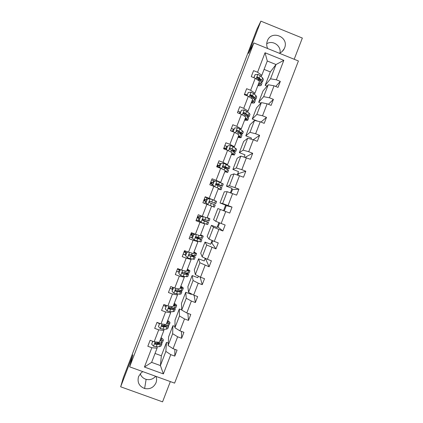 <?xml version="1.0" encoding="UTF-8"?>
<svg xmlns="http://www.w3.org/2000/svg" width="423" height="423" viewBox="0 0 423 423"><rect width="100%" height="100%" fill="white"/><g stroke="black" fill="none" stroke-linecap="round" stroke-linejoin="round"><path stroke-width="0.63" d="M279.323 53.25C281.586 52.336 283.257 50.771 284.33 48.555L284.584 47.952C289.279 37.034 271.471 29.573 267.394 40.782L267.331 40.952C266.4 43.516 266.511 46.038 267.659 48.529M142.852 371.632L141.33 372.668L138.57 376.512C137.073 382.276 139.088 386.273 144.618 388.51C149.864 389.493 153.655 387.59 155.992 382.804C156.785 380.668 156.801 378.537 156.05 376.412M140.225 373.747C141.256 376.581 143.228 378.448 146.131 379.352C149.911 380.219 153.078 379.188 155.638 376.259M294.191 59.268L302.345 38.049L260.88 21.15L256.904 29.309L239.931 73.988M174.609 383.132L298.416 60.975L253.858 42.945L129.634 366.847L174.609 383.132M129.634 366.847L132.901 354.855L120.655 386.791L162.559 401.85L170.342 381.583M120.655 386.791L123.305 377.697L239.788 73.93M267.077 86.149L265.163 85.383L270.53 78.815L276.013 64.529L283.822 60.341L276.351 79.788L280.322 81.385L275.664 86.44M265.163 85.383L270.334 71.915L276.013 64.529L267.294 61.012L261.805 75.315L261.012 76.415M270.53 78.815L276.351 79.788M260.938 103.096L258.707 102.207L263.672 96.661L268.24 84.764L274.046 85.79L278.022 87.381L280.322 81.385M274.046 85.79L269.44 97.787L273.411 99.373L268.383 104.28M257.686 121.174L252.251 119.022L256.824 114.501L261.388 102.609L267.135 103.783L271.111 105.369L273.411 99.373M267.135 103.783L262.53 115.775L266.506 117.351L260.97 122.062M250.992 139.13L251.41 138.041L245.795 135.831L249.977 132.33L254.54 120.444L260.23 121.766L264.206 123.342L266.506 117.351M260.23 121.766L255.624 133.753L259.606 135.318L253.324 139.738L257.306 141.308L259.606 135.318M244.119 157.033L244.965 154.829L239.344 152.629L243.135 150.149L247.698 138.268L253.324 139.738L248.724 151.72L252.705 153.279L245.097 157.319M237.245 174.926L238.519 171.606L232.899 169.422L236.298 167.957L240.856 156.082L250.405 159.26L252.705 153.279M246.424 157.705L241.829 169.676L245.811 171.225L238.604 173.562L237.99 175.164M230.376 192.809L232.079 188.378L226.458 186.199L229.462 185.755L234.019 173.89L243.516 177.205L245.811 171.225M239.529 175.656L234.934 187.622L238.921 189.166L232.433 189.626L231.111 193.068M223.513 210.68L225.644 205.139L220.018 202.971L222.63 203.542L227.188 191.688L236.626 195.14L238.921 189.166M232.639 193.602L228.045 205.557L232.031 207.09L226.268 205.678L224.243 210.955M220.357 209.47L217.871 208.56L213.578 219.738L215.804 221.324L220.357 209.47L229.737 213.065L232.031 207.09M225.75 211.537L221.16 223.487L225.147 225.01L222.858 230.979L218.051 227.077L219.664 222.879M218.94 222.588L217.062 227.474L211.437 225.322L207.148 236.494L208.983 239.09L213.53 227.246L222.858 230.979M218.865 229.456L214.276 241.401L218.268 242.918L215.979 248.888L211.891 243.109L212.795 240.756M212.082 240.444L210.633 244.214L205.002 242.078L200.719 253.24L202.162 256.851L206.71 245.012L215.979 248.888M211.986 247.37L207.402 259.31L211.394 260.817L209.105 266.781L205.737 259.14L205.938 258.622M205.229 258.289L204.209 260.943L198.577 258.818L194.289 269.974L195.347 274.601L199.889 262.768L209.105 266.781M205.107 265.274L200.528 277.208L204.521 278.704L202.231 284.668L200.095 276.986M198.376 276.124L197.784 277.668L192.148 275.553L187.87 286.704L188.536 292.341L193.078 280.518L198.234 283.167L202.231 284.668M198.234 283.167L193.655 295.095L197.652 296.586L195.368 302.54L194.131 295.27M191.534 293.953L191.365 294.382L185.729 292.282L181.451 303.428L181.726 310.075L186.263 298.252L191.365 301.054L195.368 302.54M191.365 301.054L186.792 312.972L190.789 314.453L188.505 320.407L187.854 313.364M181.721 309.89L179.31 308.996L175.032 320.137L174.921 327.793L179.458 315.981L184.502 318.926L188.505 320.407M184.502 318.926L179.928 330.839L183.931 332.309L181.641 338.263L181.414 331.383M174.942 326.461L172.896 325.705L168.618 336.84L168.121 345.506L172.653 333.699L177.639 336.793L181.641 338.263M177.639 336.793L173.07 348.695L177.073 350.159L174.789 356.108L174.873 349.356M155.045 353.459L161.353 355.759L160.417 365.567L165.853 351.407L170.781 354.643L174.789 356.108M170.781 354.643L163.384 373.916L144.433 367.048L151.846 347.732L147.823 346.263L150.112 340.293L154.136 341.768L158.715 329.834L154.691 328.359L156.981 322.389L161.004 323.87L165.583 311.931L161.565 310.445L163.854 304.47L167.878 305.961L172.457 294.017L168.439 292.52L170.733 286.545L174.752 288.042L179.336 276.092L175.318 274.585L177.612 268.605L181.631 270.112L186.22 258.157L182.202 256.645L184.502 250.659L188.515 252.177L193.105 240.211L189.092 238.688L191.392 232.703L195.405 234.231L199.994 222.26L195.986 220.727L198.281 214.736L202.294 216.269L206.889 204.293L202.881 202.754L205.181 196.758L209.189 198.302L213.789 186.321L209.782 184.772L212.082 178.776L216.09 180.325L220.69 168.333L216.682 166.778L218.987 160.777L222.99 162.337L227.595 150.339L223.593 148.774L225.893 142.773L229.895 144.338L234.506 132.336L230.503 130.76L232.809 124.753L236.806 126.329L241.417 114.321L237.419 112.735L239.725 106.728L243.722 108.314L248.333 96.296L244.335 94.704L246.646 88.693L250.638 90.284L255.254 78.26L251.262 76.658L253.567 70.641L257.565 72.248L265.041 52.753L283.822 60.341M255.254 78.26L259.521 81.269L254.947 93.182L254.218 94.118M254.947 93.182L250.638 90.284M258.707 102.207L263.011 90.993L268.24 84.764M263.672 96.661L269.44 97.787M248.333 96.296L252.663 99.135L248.095 111.038L247.429 111.809M248.095 111.038L243.722 108.314M252.251 119.022L256.555 107.812L261.388 102.609M256.824 114.501L262.53 115.775M241.417 114.321L245.811 116.986L241.242 128.883L240.639 129.491M241.242 128.883L236.806 126.329M245.795 135.831L250.099 124.626L254.54 120.444M249.977 132.33L255.624 133.753M234.506 132.336L238.958 134.831L234.395 146.723L233.861 147.162M234.395 146.723L229.895 144.338M239.344 152.629L243.648 141.43L247.698 138.268M243.135 150.149L248.724 151.72M227.595 150.339L232.116 152.666L227.553 164.552L227.082 164.822M227.553 164.552L222.99 162.337M232.899 169.422L237.197 158.228L240.856 156.082M236.298 167.957L241.829 169.676M220.69 168.333L225.274 170.49L220.716 182.366L220.304 182.472M220.716 182.366L216.09 180.325M226.458 186.199L230.752 175.016L234.019 173.89M229.462 185.755L234.934 187.622M213.789 186.321L218.437 188.304L213.879 200.174L213.536 200.116M213.879 200.174L209.189 198.302M220.018 202.971L224.312 191.793L227.188 191.688M222.63 203.542L228.045 205.557M206.889 204.293L211.6 206.107L207.048 217.972L202.294 216.269M215.804 221.324L221.16 223.487M195.405 234.231L200.222 235.764L204.769 223.904L204.51 223.624M204.769 223.904L199.994 222.26M211.437 225.322L213.53 227.246M208.983 239.09L214.276 241.401M188.515 252.177L193.396 253.541L197.943 241.692L197.747 241.242M197.943 241.692L193.105 240.211M205.002 242.078L206.71 245.012M202.162 256.851L207.402 259.31M181.631 270.112L186.575 271.307L191.122 259.463L190.99 258.85M191.122 259.463L186.22 258.157M198.577 258.818L199.889 262.768M195.347 274.601L200.528 277.208M174.752 288.042L179.759 289.068L184.301 277.229L184.232 276.452M184.301 277.229L179.336 276.092M192.148 275.553L193.078 280.518M188.536 292.341L193.655 295.095M167.878 305.961L172.949 306.818L177.486 294.984L177.48 294.043M177.486 294.984L172.457 294.017M185.729 292.282L186.263 298.252M181.726 310.075L186.792 312.972M161.004 323.87L166.139 324.557L170.675 312.734L170.733 311.624M170.675 312.734L165.583 311.931M179.31 308.996L179.458 315.981M174.921 327.793L179.928 330.839M154.136 341.768L159.334 342.286L163.87 330.469L163.992 329.194M164.261 326.307L164.288 326.038M163.87 330.469L158.715 329.834M172.896 325.705L172.653 333.699M168.121 345.506L173.07 348.695M144.433 367.048L151.624 362.368L157.065 348.192L157.25 346.754M157.626 343.814L157.705 343.19M157.065 348.192L151.846 347.732M260.88 21.15L248.507 53.414L253.858 42.945M280 52.96C281.417 45.816 272.719 39.783 266.717 43.775M270.334 71.915L264.074 69.398M161.353 355.759L166.482 342.408L165.853 351.407M151.624 362.368L160.417 365.567L163.384 373.916M259.288 78.815L259.045 79.154M224.698 149.208L225.025 148.346M217.977 166.72L218.458 165.467M211.389 183.883L211.891 182.577M204.811 201.041L205.329 199.682M198.25 218.141L198.757 216.814M191.693 235.225L192.179 233.951M185.142 252.298L185.607 251.077M178.596 269.361L178.723 269.023M168.264 343.058L166.482 342.408M237.879 173.277L238.604 173.562M231.709 189.345L232.433 189.626M225.544 205.398L226.268 205.678M217.322 226.797L218.051 227.077M211.167 242.834L211.891 243.109M205.007 258.865L205.737 259.14M261.805 75.315L257.565 72.248M265.041 52.753L267.294 61.012M152.798 341.276L151.672 344.206L153.591 346.247L156.209 346.802L159.524 346.654L161.115 345.935L161.898 343.904M158.514 343.777L157.657 343.164M159.868 340.89L161.755 340.838L163.331 340.166C163.415 339.547 162.675 338.717 161.105 337.67M160.148 340.166L161.824 339.6L160.899 338.204M152.719 341.25L151.672 344.206M163.273 340.325L162.49 342.36L160.909 343.048L155.886 342.889L154.95 343.259L155.347 344.301L160.375 344.444L161.961 343.746L161.718 342.947M160.465 343.064L159.127 343.756L155.41 343.846L155.347 344.301M159.667 323.378L158.451 326.54L160.37 328.586L162.971 329.194L166.223 329.2L167.762 328.629L168.55 326.572M164.711 326.313L163.072 325.34M159.46 323.685L156.954 322.453M166.604 323.346L168.46 323.378L169.977 322.855C170.035 322.31 169.269 321.538 167.677 320.544M166.847 322.712L168.47 322.284L167.503 321.004M159.587 323.346L158.451 326.54M169.924 322.987L169.137 325.049L167.608 325.588L162.665 325.229L161.718 325.625L162.12 326.646L167.074 326.99L168.603 326.434L168.211 325.562M167.064 325.583L165.816 326.323L162.168 326.244L162.12 326.646M166.54 305.464L165.234 308.864L167.154 310.921L169.734 311.571L172.928 311.735L174.413 311.307L175.207 309.229M170.702 308.774L168.671 307.733M166.022 306.58L163.505 305.385M173.34 305.787L176.629 305.533C176.655 305.062 175.868 304.354 174.255 303.407M173.546 305.253L175.122 304.962L174.102 303.799M166.461 305.438L165.234 308.864M176.587 305.644L175.788 307.727L174.313 308.124L169.443 307.563L168.491 307.97L168.899 308.98L173.779 309.52L175.254 309.113L174.609 308.134M173.557 308.076L173.747 308.541L172.515 308.88L168.925 308.631L168.899 308.98M173.61 287.619L172.024 291.177L173.938 293.239L179.638 294.26L181.065 293.98L181.869 291.881M176.328 291.114L175.244 290.601M172.589 289.469L170.057 288.306M180.082 288.222L183.281 288.2C183.281 287.804 182.466 287.159 180.838 286.265M180.256 287.777L181.774 287.629L180.711 286.588M173.34 287.513L172.024 291.177M183.244 288.296L182.44 290.395L181.023 290.649L176.227 289.892L175.27 290.3L175.682 291.304L180.489 292.044L181.906 291.78L180.822 290.627M179.87 290.516L180.399 291.209L179.215 291.426L175.688 291.013L175.682 291.304M180.959 269.863L180.172 269.943L178.813 273.485L180.727 275.553L183.27 276.304L187.717 276.642L188.531 274.522M179.156 272.354L176.613 271.222M186.829 270.646L189.938 270.857L187.421 269.107M186.966 270.297L188.431 270.286L187.32 269.361M180.172 269.943L178.813 273.485M180.161 269.737L180.526 269.7M189.911 270.932L189.097 273.057L187.738 273.163L183.011 272.206L182.054 272.618L182.472 273.623L187.199 274.559L188.563 274.442L186.686 272.988M185.829 272.846L187.056 273.871L182.472 273.623M177.702 268.642L180.055 270.006M179.992 270.181L177.443 269.06M178.421 268.912L178.305 269.213M184.518 250.665L184.232 251.759L186.612 252.922M188.314 252.103L186.966 252.24L185.607 255.783L187.516 257.85L190.043 258.654L194.379 259.294L195.199 257.152M185.729 255.222L183.17 254.128M193.581 253.06L196.6 253.509L194.009 251.944M193.676 252.806L195.093 252.933L193.935 252.129M186.966 252.24L185.607 255.783M186.934 252.076L187.976 251.971M196.579 253.562L195.754 255.709L189.805 254.514L188.843 254.926L189.261 255.926L195.22 257.094L191.735 255.069M190.836 254.847L193.718 256.518L189.261 255.926M186.564 253.054L184 251.96M185.665 251.098L187.838 251.986M185.306 250.966L184.851 252.156M191.111 233.496L190.757 234.744L193.174 235.828M195.712 234.326L193.76 234.522L192.402 238.064L194.31 240.142L201.041 241.935L201.871 239.772M192.486 238.16L189.731 237.023M200.333 235.463L203.262 236.15L200.597 234.776M200.396 235.31L201.755 235.574L200.555 234.887M193.76 234.522L192.402 238.064M193.718 234.411L195.431 234.236M203.252 236.182L202.421 238.35L196.6 236.806L195.638 237.218L196.055 238.223L201.887 239.735L195.886 236.912M195.807 236.98L200.38 239.159L196.055 238.223M193.142 235.912L190.561 234.855M191.09 233.485L193.665 234.543M191.883 233.824L191.397 235.093M197.684 216.386L197.292 217.718L199.735 218.728M203.066 216.55L200.565 216.798L199.201 220.341L201.11 222.424L207.709 224.571L208.544 222.387M200.232 221.467L196.298 219.907M207.09 217.861L209.93 218.781L207.196 217.591M207.117 217.797L208.423 218.199L207.175 217.639M200.565 216.798L199.201 220.341M200.502 216.735L202.918 216.491M209.924 218.791L209.084 220.98L203.394 219.093L202.437 219.505L202.855 220.51L208.555 222.371L202.374 219.759M202.374 219.807L207.048 221.789L202.855 220.51M199.719 218.765L197.129 217.739M197.657 216.37L200.248 217.396M198.456 216.692L197.948 218.019M204.224 199.249L206.831 200.238L204.261 199.302L203.738 200.634M211.595 206.123L212.869 206.614L211.595 206.128M211.6 206.117L214.376 207.196L211.59 206.133M210.183 198.789L207.286 199.048L210.183 198.789L216.602 201.401L215.756 203.595L210.199 201.369L209.237 201.782L209.655 202.791L215.222 204.991L214.376 207.196M209.639 198.815L205.06 197.076M207.37 199.059L206.006 202.606L207.905 204.684M207.286 199.048L206.006 202.606M207.815 204.653L205.927 202.585M206.302 201.612L203.743 200.618M210.199 201.369L215.756 203.6M205.028 199.566L204.51 200.925M213.393 183.127L210.887 182.276L210.3 183.492M218.326 188.595L219.548 189.229L218.22 188.864M218.363 188.494L221.049 189.811L218.194 188.938M214.181 181.314L212.721 184.888L214.181 181.314L216.994 181.044L223.275 184.01L222.44 186.189M215.133 181.224L211.632 179.944M212.817 184.867L214.361 186.564M214.17 186.48L212.721 184.888M216.021 184.111L222.429 186.215L217.004 183.64L216.047 184.042L216.46 185.057L221.895 187.606L221.06 189.79M212.891 184.444L210.273 183.487M210.802 182.112L213.414 183.069M217.004 183.64L220.928 185.634L216.042 184.053M211.59 182.472L211.088 183.772M219.965 166.001L217.433 165.224L216.872 166.35M225.052 171.061L226.22 171.833L224.851 171.59M225.131 170.866L227.727 172.415L224.798 171.733M220.991 163.558L219.511 167.185L220.991 163.558L223.804 163.294L229.953 166.614L229.129 168.772M220.843 163.717L218.21 162.802M219.627 167.111L220.774 168.375M220.483 168.254L219.511 167.185M222.979 167.101L229.107 168.819L223.815 165.895L222.858 166.297L223.27 167.312L228.573 170.21L227.743 172.373M219.643 167.328L216.851 166.345M217.374 164.97L220.008 165.895M223.815 165.895L227.606 168.238L222.873 166.937M218.152 165.372L217.671 166.614M231.788 153.517L232.904 154.432L231.487 154.305M231.899 153.226L234.411 155.014L231.402 154.517M227.807 145.798L226.31 149.467L227.807 145.798L230.62 145.533L233.031 146.654L236.637 149.208L235.817 151.349M227.437 146.532L224.793 145.649M226.448 149.351L227.199 150.186M226.823 150.038L226.31 149.467M232.645 150.921L235.791 151.413L230.625 148.14L229.668 148.542L230.08 149.562L235.257 152.809L234.432 154.95M226.543 148.859L223.979 148.161L223.608 148.78M223.957 147.823L226.601 148.711M230.625 148.14L234.284 150.831L231.931 150.493M224.713 148.262L224.396 149.092M238.524 135.963L239.587 137.015L238.123 137.01M238.672 135.577L241.094 137.597C240.846 137.85 239.82 137.75 238.017 137.29M234.628 128.021L233.11 131.743L234.628 128.021L237.44 127.762L239.83 128.93L243.325 131.791L242.511 133.911M234.035 129.338L231.376 128.486M233.263 131.574L233.644 131.997M240.486 133.98L242.474 134.001L241.565 132.933L237.446 130.379L236.489 130.776L236.896 131.802L241.025 134.34L241.94 135.392L241.126 137.517M233.126 131.712L231.825 131.283M230.54 130.659L233.2 131.516M237.446 130.379L237.261 130.57L240.973 133.414L239.735 133.472M245.266 118.398L246.276 119.593L244.764 119.704M245.451 117.917L247.783 120.174C247.503 120.502 246.456 120.465 244.631 120.058M240.09 113.792L241.454 110.239L244.261 109.985L249.163 113.137L250.014 114.369L249.205 116.468M240.639 112.132L237.964 111.312M245.023 113.533L243.294 113.036M241.454 110.239L240.01 113.766M247.799 116.79L249.163 116.574L248.306 115.363L244.267 112.608L243.31 112.999L243.717 114.03L247.767 116.769L248.629 117.969L247.82 120.074M244.267 112.608L244.06 112.851L246.942 114.977L247.661 115.992L246.995 116.188M252.013 100.827L252.97 102.16L251.41 102.392M252.235 100.246L253.663 101.414L254.472 102.747C254.165 103.149 253.091 103.17 251.246 102.815M247.006 95.767L248.28 92.441L251.093 92.193L253.446 93.462L255.91 95.556L256.703 96.93L255.904 99.014M247.244 94.921L244.557 94.133M252.531 96.465L250.167 95.878M248.28 92.441L246.926 95.735M254.842 99.484L255.857 99.141L255.058 97.782L251.088 94.826L250.136 95.212L250.543 96.248L254.519 99.188L255.323 100.537L254.519 102.62M251.088 94.826L250.865 95.122L253.678 97.422L254.35 98.554L254.012 98.771M258.76 83.246L259.664 84.716L258.062 85.071M259.019 82.564L260.415 83.828L261.171 85.303C260.832 85.779 259.733 85.869 257.871 85.562M253.927 77.732L255.111 74.638L257.919 74.395L260.256 75.712L262.662 77.964L263.402 79.487L262.609 81.549M255.111 74.638L253.821 77.689M259.77 79.254L258.39 79.032M261.752 82.11L262.556 81.697L261.811 80.19L257.919 77.034L256.967 77.414L257.369 78.456L261.266 81.602L262.017 83.093L261.224 85.16M257.919 77.034L257.67 77.388L260.42 79.852L260.901 81.264M155.204 341.874L153.544 346.199M160.375 344.444L159.524 346.654M161.755 340.838L160.909 343.048M157.065 344.571L156.209 346.802M157.996 342.154L157.61 343.164M162.062 324.013L160.322 328.539M167.074 326.99L166.223 329.2M158.757 323.373L158.868 323.082M168.46 323.378L167.608 325.588M163.828 326.963L162.971 329.194M164.817 324.378L164.367 325.551M168.92 306.136L167.106 310.868M173.779 309.52L172.928 311.735M165.314 306.278L165.742 305.168M175.164 305.908L174.313 308.124M170.591 309.34L169.734 311.571M171.643 306.596L171.13 307.928M175.783 288.253L173.89 293.187M180.489 292.044L179.638 294.26M171.881 289.173L172.621 287.249M181.874 288.433L181.023 290.649M177.359 291.706L176.497 293.943M178.469 288.803L177.898 290.3M182.651 270.36L180.679 275.5M187.199 274.559L186.347 276.774M178.448 272.058L179.278 269.89M188.584 270.947L187.738 273.163M184.127 274.067L183.27 276.304M185.306 271L184.671 272.655M189.52 252.457L187.468 257.803M193.914 257.068L193.062 259.283M185.015 254.937L185.85 252.764M195.304 253.451L194.453 255.666M190.9 256.417L190.043 258.654M192.142 253.192L191.445 255.006M184.714 250.739L184.291 251.833M196.394 234.543L194.263 240.09M200.634 239.561L199.783 241.782M191.593 237.8L192.423 235.632M192.951 234.257L193.274 233.422M202.02 235.944L201.168 238.16M197.678 238.757L196.822 240.994M198.979 235.368L198.223 237.345M191.296 233.575L190.826 234.802M203.273 216.624L201.062 222.371M207.355 222.049L206.503 224.269M198.17 220.658L199 218.49M199.529 217.115L200.164 215.455M208.745 218.427L207.894 220.647M204.462 221.086L203.6 223.328M205.827 217.538L205.002 219.674M197.869 216.46L197.367 217.76M210.115 198.794L207.867 204.647M214.08 204.526L213.229 206.747M207.122 204.383L207.254 204.034M204.764 203.479L205.583 201.337M206.112 199.963L206.942 197.79M215.471 200.904L214.62 203.125M211.246 203.41L210.39 205.641M212.647 199.751L211.791 201.993M204.431 199.349L203.912 200.698M216.925 181.055L214.747 186.728M220.811 186.992L219.96 189.213M211.659 185.496L212.172 184.174M212.695 182.799L213.53 180.626M222.202 183.371L221.351 185.591M218.035 185.718L217.242 187.796M219.442 182.064L218.58 184.306M210.977 182.287L210.49 183.561M223.735 163.299L221.631 168.777M227.548 169.454L226.691 171.675M218.564 167.508L218.76 167.006M219.283 165.631L220.119 163.452M228.938 165.827L228.087 168.047M224.83 168.021L224.095 169.935M226.231 164.362L225.374 166.604M217.528 165.219L217.068 166.413M230.551 145.538L228.526 150.821M234.284 151.899L233.427 154.125M225.877 148.447L226.712 146.273M235.674 148.272L234.823 150.498M231.624 150.313L230.953 152.069M233.031 146.654L232.169 148.896M224.079 148.14L223.804 148.859M237.372 127.772L235.421 132.848M241.025 134.34L240.169 136.566M232.47 131.257L233.311 129.084M242.416 130.707L241.565 132.933M238.424 132.595L237.816 134.191M239.83 128.93L238.969 131.178M244.193 109.991L242.321 114.871M247.767 116.769L246.916 118.995M239.296 113.48L239.91 111.884M249.163 113.137L248.306 115.363M245.229 114.866L244.679 116.304M246.635 111.201L245.774 113.449M251.019 92.198L249.226 96.878M254.519 99.188L253.663 101.414M246.212 95.45L246.514 94.673M255.91 95.556L255.058 97.782M252.039 97.131L251.548 98.406M253.446 93.462L252.584 95.709M257.85 74.4L256.132 78.879M261.266 81.602L260.415 83.828M262.662 77.964L261.811 80.19M258.85 79.381L258.421 80.497M260.256 75.712L259.394 77.964M282.12 51.537L284.33 48.555M146.131 379.352L144.618 388.51"/></g></svg>
